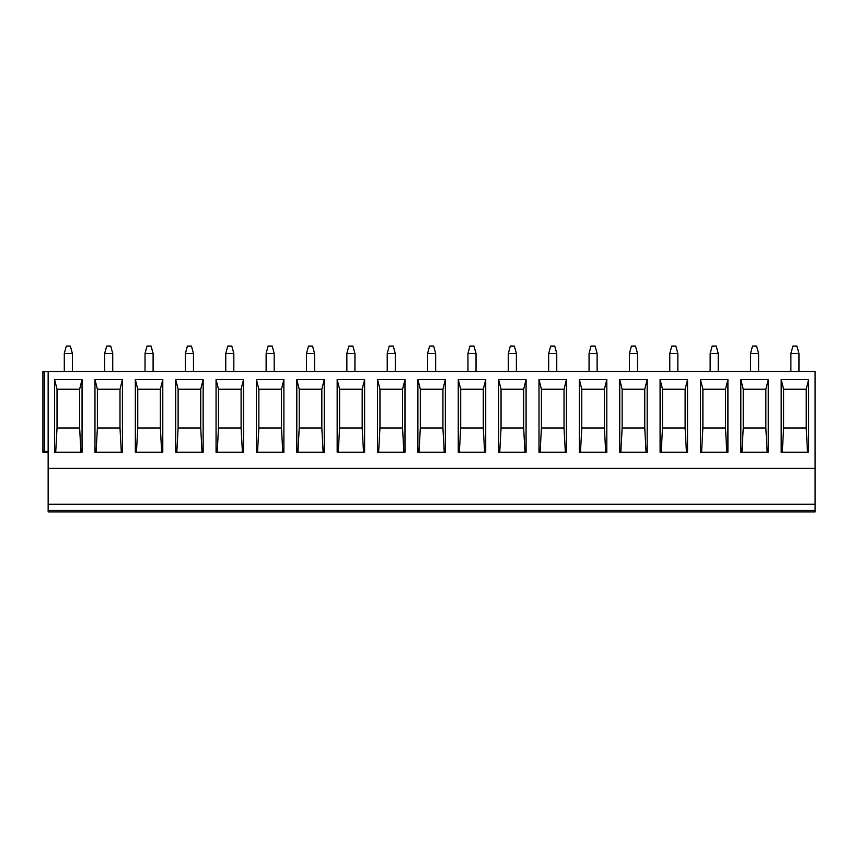 <?xml version="1.0" encoding="UTF-8"?>
<svg xmlns="http://www.w3.org/2000/svg" width="858" height="858" viewBox="0 0 858 858"><rect width="100%" height="100%" fill="white"/><g stroke="black" fill="none" stroke-linecap="round" stroke-linejoin="round"><path stroke-width="1.29" d="M48.145 452.209L44.348 452.209L44.348 451.405L42.9 451.405L42.9 371.482L48.145 371.482L48.145 511.947L815.1 511.947L815.1 504.279L48.145 504.279M44.348 452.209L42.9 452.209L42.9 451.405M48.145 468.361L815.1 468.361L815.1 504.279M48.145 371.482L815.1 371.482L815.1 468.361M808.644 379.547L808.644 452.209L781.188 452.209L781.188 379.547L808.644 379.547L806.22 389.242L806.22 427.992L783.611 427.992L782.292 452.209M768.275 379.547L768.275 452.209L740.829 452.209L740.829 379.547L768.275 379.547L765.851 389.242L765.851 427.992L743.253 427.992L741.923 452.209M727.906 379.547L727.906 452.209L700.46 452.209L700.46 379.547L727.906 379.547L725.493 389.242L725.493 427.992L702.884 427.992L701.565 452.209M687.548 379.547L687.548 452.209L660.092 452.209L660.092 379.547L687.548 379.547L685.124 389.242L685.124 427.992L662.515 427.992L661.196 452.209M647.179 379.547L647.179 452.209L619.733 452.209L619.733 379.547L647.179 379.547L644.755 389.242L644.755 427.992L622.147 427.992L620.827 452.209M606.81 379.547L606.81 452.209L579.365 452.209L579.365 379.547L606.81 379.547L604.386 389.242L604.386 427.992L581.788 427.992L580.469 452.209M566.441 379.547L566.441 452.209L538.996 452.209L538.996 379.547L566.441 379.547L564.028 389.242L564.028 427.992L541.419 427.992L540.1 452.209M526.083 379.547L526.083 452.209L498.627 452.209L498.627 379.547L526.083 379.547L523.659 389.242L523.659 427.992L501.051 427.992L499.731 452.209M485.714 379.547L485.714 452.209L458.269 452.209L458.269 379.547L485.714 379.547L483.29 389.242L483.29 427.992L460.692 427.992L459.362 452.209M445.345 379.547L445.345 452.209L417.9 452.209L417.9 379.547L445.345 379.547L442.921 389.242L442.921 427.992L420.323 427.992L419.004 452.209M404.987 379.547L404.987 452.209L377.531 452.209L377.531 379.547L404.987 379.547L402.563 389.242L402.563 427.992L379.955 427.992L378.635 452.209M364.618 379.547L364.618 452.209L337.173 452.209L337.173 379.547L364.618 379.547L362.194 389.242L362.194 427.992L339.586 427.992L338.266 452.209M324.249 379.547L324.249 452.209L296.804 452.209L296.804 379.547L324.249 379.547L321.825 389.242L321.825 427.992L299.228 427.992L297.898 452.209M283.88 379.547L283.88 452.209L256.435 452.209L256.435 379.547L283.88 379.547L281.467 389.242L281.467 427.992L258.859 427.992L257.539 452.209M243.522 379.547L243.522 452.209L216.066 452.209L216.066 379.547L243.522 379.547L241.098 389.242L241.098 427.992L218.49 427.992L217.171 452.209M203.153 379.547L203.153 452.209L175.708 452.209L175.708 379.547L203.153 379.547L200.729 389.242L200.729 427.992L178.121 427.992L176.802 452.209M162.784 379.547L162.784 452.209L135.339 452.209L135.339 379.547L162.784 379.547L160.36 389.242L160.36 427.992L137.763 427.992L136.443 452.209M122.426 379.547L122.426 452.209L94.97 452.209L94.97 379.547L122.426 379.547L120.002 389.242L120.002 427.992L97.394 427.992L96.075 452.209M82.057 379.547L82.057 452.209L54.601 452.209L54.601 379.547L82.057 379.547L79.633 389.242L79.633 427.992L57.025 427.992L55.706 452.209M44.348 371.482L44.348 451.405L48.145 451.405M798.959 371.482L798.959 353.475L796.932 346.053L792.899 346.053L790.883 353.475L790.883 371.482M798.959 353.475L790.883 353.475M758.59 371.482L758.59 353.475L756.574 346.053L752.53 346.053L750.514 353.475L750.514 371.482M758.59 353.475L750.514 353.475M718.221 371.482L718.221 353.475L716.205 346.053L712.172 346.053L710.145 353.475L710.145 371.482M718.221 353.475L710.145 353.475M677.852 371.482L677.852 353.475L675.836 346.053L671.803 346.053L669.787 353.475L669.787 371.482M677.852 353.475L669.787 353.475M637.494 371.482L637.494 353.475L635.467 346.053L631.434 346.053L629.418 353.475L629.418 371.482M637.494 353.475L629.418 353.475M597.125 371.482L597.125 353.475L595.109 346.053L591.065 346.053L589.049 353.475L589.049 371.482M597.125 353.475L589.049 353.475M556.756 371.482L556.756 353.475L554.74 346.053L550.707 346.053L548.68 353.475L548.68 371.482M556.756 353.475L548.68 353.475M516.387 371.482L516.387 353.475L514.371 346.053L510.338 346.053L508.322 353.475L508.322 371.482M516.387 353.475L508.322 353.475M476.029 371.482L476.029 353.475L474.013 346.053L469.969 346.053L467.953 353.475L467.953 371.482M476.029 353.475L467.953 353.475M435.66 371.482L435.66 353.475L433.644 346.053L429.601 346.053L427.584 353.475L427.584 371.482M435.66 353.475L427.584 353.475M395.291 371.482L395.291 353.475L393.275 346.053L389.242 346.053L387.226 353.475L387.226 371.482M395.291 353.475L387.226 353.475M354.933 371.482L354.933 353.475L352.906 346.053L348.874 346.053L346.857 353.475L346.857 371.482M354.933 353.475L346.857 353.475M314.564 371.482L314.564 353.475L312.548 346.053L308.505 346.053L306.488 353.475L306.488 371.482M314.564 353.475L306.488 353.475M274.195 371.482L274.195 353.475L272.179 346.053L268.146 346.053L266.119 353.475L266.119 371.482M274.195 353.475L266.119 353.475M233.826 371.482L233.826 353.475L231.81 346.053L227.778 346.053L225.761 353.475L225.761 371.482M233.826 353.475L225.761 353.475M193.468 371.482L193.468 353.475L191.441 346.053L187.409 346.053L185.392 353.475L185.392 371.482M193.468 353.475L185.392 353.475M153.099 371.482L153.099 353.475L151.083 346.053L147.04 346.053L145.023 353.475L145.023 371.482M153.099 353.475L145.023 353.475M112.73 371.482L112.73 353.475L110.714 346.053L106.682 346.053L104.655 353.475L104.655 371.482M112.73 353.475L104.655 353.475M72.372 371.482L72.372 353.475L70.345 346.053L66.313 346.053L64.296 353.475L64.296 371.482M72.372 353.475L64.296 353.475M807.539 452.209L806.22 427.992L783.611 427.992L783.611 389.242L781.188 379.547M806.22 389.242L783.611 389.242L806.22 389.242M767.17 452.209L765.851 427.992L743.253 427.992L743.253 389.242L765.851 389.242L743.253 389.242L740.829 379.547M726.812 452.209L725.493 427.992L702.884 427.992L702.884 389.242L725.493 389.242L702.884 389.242L700.46 379.547M686.443 452.209L685.124 427.992L662.515 427.992L662.515 389.242L685.124 389.242L662.515 389.242L660.092 379.547M646.074 452.209L644.755 427.992L622.147 427.992L622.147 389.242L644.755 389.242L622.147 389.242L619.733 379.547M605.716 452.209L604.386 427.992L581.788 427.992L581.788 389.242L604.386 389.242L581.788 389.242L579.365 379.547M565.347 452.209L564.028 427.992L541.419 427.992L541.419 389.242L564.028 389.242L541.419 389.242L538.996 379.547M524.978 452.209L523.659 427.992L501.051 427.992L501.051 389.242L523.659 389.242L501.051 389.242L498.627 379.547M484.609 452.209L483.29 427.992L460.692 427.992L460.692 389.242L483.29 389.242L460.692 389.242L458.269 379.547M444.251 452.209L442.921 427.992L420.323 427.992L420.323 389.242L442.921 389.242L420.323 389.242L417.9 379.547M403.882 452.209L402.563 427.992L379.955 427.992L379.955 389.242L402.563 389.242L379.955 389.242L377.531 379.547M363.513 452.209L362.194 427.992L339.586 427.992L339.586 389.242L362.194 389.242L339.586 389.242L337.173 379.547M323.144 452.209L321.825 427.992L299.228 427.992L299.228 389.242L321.825 389.242L299.228 389.242L296.804 379.547M282.786 452.209L281.467 427.992L258.859 427.992L258.859 389.242L281.467 389.242L258.859 389.242L256.435 379.547M242.417 452.209L241.098 427.992L218.49 427.992L218.49 389.242L241.098 389.242L218.49 389.242L216.066 379.547M202.048 452.209L200.729 427.992L178.121 427.992L178.121 389.242L200.729 389.242L178.121 389.242L175.708 379.547M161.69 452.209L160.36 427.992L137.763 427.992L137.763 389.242L160.36 389.242L137.763 389.242L135.339 379.547M121.321 452.209L120.002 427.992L97.394 427.992L97.394 389.242L120.002 389.242L97.394 389.242L94.97 379.547M80.952 452.209L79.633 427.992L57.025 427.992L57.025 389.242L79.633 389.242L57.025 389.242L54.601 379.547M48.145 510.338L815.1 510.338"/></g></svg>
